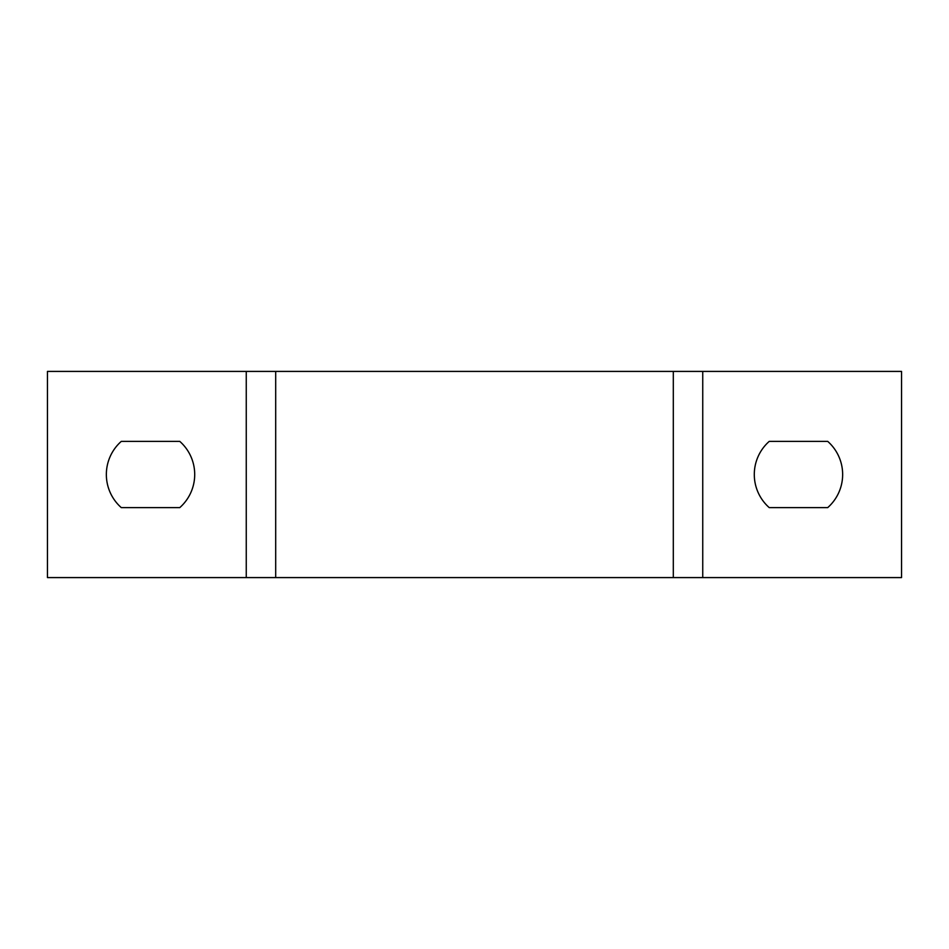 <?xml version="1.0" encoding="UTF-8"?>
<svg xmlns="http://www.w3.org/2000/svg" width="949" height="949" viewBox="0 0 949 949"><rect width="100%" height="100%" fill="white"/><g stroke="black" fill="none" stroke-linecap="round" stroke-linejoin="round"><path stroke-width="1.42" d="M702.746 371.415L901.55 371.415L901.55 577.585L702.746 577.585L702.746 371.415L47.45 371.415L47.45 577.585L702.746 577.585M827.694 507.632L769.248 507.632A44.176 44.176 0 0 1 769.248 441.368L827.694 441.368A44.176 44.176 0 0 1 827.694 507.632M673.304 577.585L673.304 371.415M275.696 577.585L275.696 371.415M179.752 507.632A44.176 44.176 0 0 0 179.752 441.368L121.306 441.368A44.176 44.176 0 0 0 121.306 507.632L179.752 507.632M246.254 577.585L246.254 371.415"/></g></svg>
